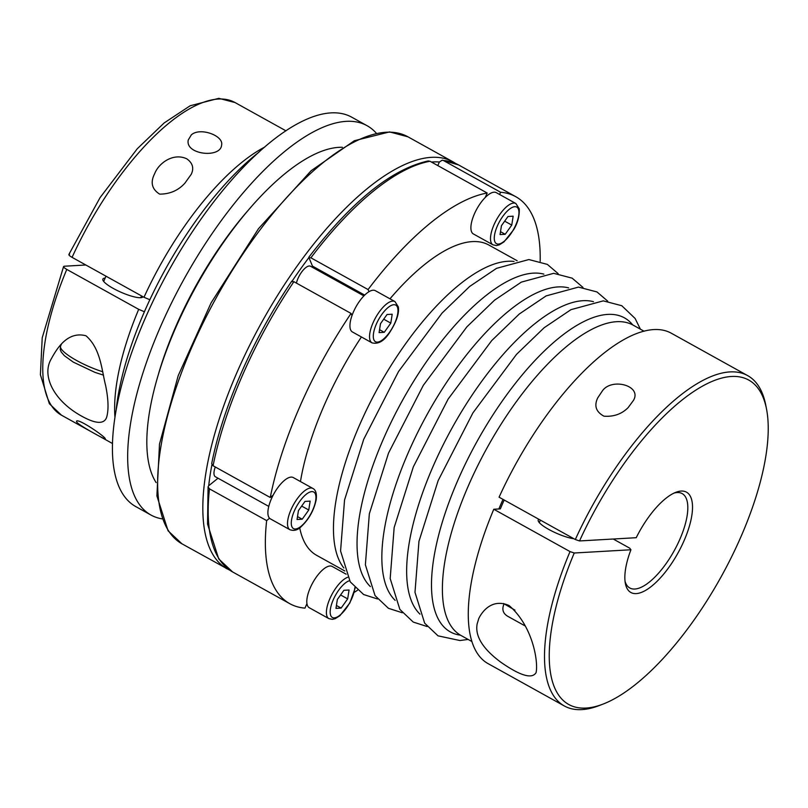 <?xml version="1.0" encoding="UTF-8"?>
<svg xmlns="http://www.w3.org/2000/svg" width="808" height="808" viewBox="0 0 808 808"><rect width="100%" height="100%" fill="white"/><g stroke="black" fill="none" stroke-linecap="round" stroke-linejoin="round"><path stroke-width="1.21" d="M149.844 299.728L143.986 297.283A178.79 68.741 -61 0 1 264.761 147.036M68.872 254.469L100.051 197.647L137.249 148.773L164.175 122.937L190.173 105.767L218.796 98.334L235.067 102.566A178.79 68.741 119 0 0 72.074 257.358L143.986 297.283M72.074 257.358C68.943 255.51 68.124 254.449 69.609 254.167M105.161 278.063A21.927 4.787 23.7 0 0 102.879 279.063A21.927 4.787 23.7 0 0 113.282 288.436A21.927 4.787 23.7 0 0 140.653 297.708A21.927 4.787 23.7 0 0 143.006 296.748M211.928 464.671A229.391 88.193 119 0 0 208.706 485.76L208.08 486.82L209.474 488.86L266.65 520.605L269.559 518.251A23.614 9.08 119 0 0 270.357 518.857L289.961 529.745A23.614 9.08 -61 0 1 293.486 504.697A23.614 9.08 -61 0 1 312.888 488.456C315.807 489.941 316.908 493.688 316.191 499.718C313.928 510.393 308.878 519.413 301.031 526.786C297.687 530.129 294.001 531.119 289.961 529.745M208.706 485.76L218.019 478.215M266.65 520.605A232.765 89.486 119 0 0 289.789 603.687A232.765 89.486 119 0 0 304.969 608.131L306.939 603.637A23.614 9.08 119 0 0 309.272 607.737L328.876 618.625A23.614 9.08 -61 0 1 330.199 597.93A23.614 9.08 -61 0 1 347.612 577.316M437.795 165.589L439.37 162.014A229.391 88.193 119 0 0 431.421 162.054M579.528 540.946L636.219 537.704A57.348 22.048 119 0 1 675.983 492.254A57.348 22.048 119 0 1 677.983 552.995A57.348 22.048 119 0 1 625.362 583.416A57.348 22.048 119 0 1 630.927 549.763L574.236 553.005L570.024 551.581A188.91 72.629 119 0 0 564.277 705.94A188.91 72.629 119 0 0 599.051 705.626L602.788 704.192A185.537 71.326 119 0 0 721.069 576.922A185.537 71.326 119 0 0 766.56 409.242A185.537 71.326 119 0 0 690.396 393.779A185.537 71.326 119 0 0 579.528 540.946L575.316 539.522L499.081 497.193A188.91 72.629 119 0 1 671.458 333.3L747.683 375.629A188.91 72.629 119 0 0 575.316 539.522M114.918 416.888A178.79 68.741 -61 0 1 138.693 309.343L66.781 269.418C63.65 267.569 62.822 266.499 64.317 266.226L63.58 266.539L42.218 337.784L40.4 374.73L49.349 403.707L61.479 415.191L112.393 443.461M85.971 335.774C100.818 348.601 101.747 370.67 105.626 385.497C108.474 399.546 108.777 410.252 106.535 417.615C103.899 424.261 95.839 423.897 82.345 416.524C53.611 401.01 41.37 375.548 51.247 358.924C56.893 348.601 67.468 330.896 85.971 335.774M644.097 331.229L633.209 325.18A177.437 68.215 119 0 0 487.436 447.198A177.437 68.215 119 0 0 460.944 635.442L471.821 641.491M138.693 309.343L144.41 311.747M64.317 266.226L85.82 264.994M77.164 422.645L76.457 421.301C77.528 417.524 107.08 437.865 105.222 438.916C105.777 439.976 81.588 426.836 77.164 422.645M191.334 134.865C200.132 126.886 224.048 135.764 221.594 145.177C220.564 158.489 184.901 154.722 188.264 139.966L191.334 134.865M184.86 183.204C178.245 190.496 169.832 194.132 159.641 194.122C151.843 189.183 150.187 182.386 154.651 173.71C158.722 162.963 173.498 152.459 186.85 158.863C192.708 163.075 194.162 168.226 191.223 174.326L184.86 183.204M376.205 133.088A222.644 85.597 119 0 0 367.105 125.725L351.864 117.261A222.644 85.597 119 0 0 168.943 270.357A222.644 85.597 119 0 0 135.704 506.555L150.944 515.029A222.644 85.597 119 0 0 162.014 518.847M335.966 608.374L341.127 608.081L347.672 598.89L349.066 589.991L343.905 590.295L337.36 599.486L335.966 608.374M336.421 605.475L341.127 608.081M312.888 488.456L293.284 477.568A23.614 9.08 119 0 0 273.175 495.132L270.256 497.496L213.09 465.751L211.716 463.59C222.584 407.777 253.045 338.411 291.759 281.164M346.137 574.185L332.199 566.448A23.614 9.08 119 0 0 329.997 565.994A23.614 9.08 119 0 0 314.11 580.437A23.614 9.08 119 0 0 306.939 603.637M354.278 592.315A232.765 89.486 119 0 0 357.53 590.244M540.178 261.307A232.765 89.486 119 0 0 515.777 196.697A232.765 89.486 119 0 0 500.586 192.254L443.42 160.509L442.269 160.156L439.37 162.014M499.607 194.496L500.586 192.254M485.214 197.516A23.614 9.08 119 0 0 472.569 218.685A23.614 9.08 119 0 0 473.357 233.936L492.961 244.824A23.614 9.08 -61 0 1 496.486 219.766A23.614 9.08 -61 0 1 515.888 203.535L496.284 192.647A23.614 9.08 119 0 0 485.214 197.516L487.194 193.021A232.765 89.486 119 0 0 368.074 289.557L310.898 257.803L308.808 257.732A229.391 88.193 119 0 0 292.173 281.043M291.789 281.608L293.88 281.689L351.056 313.433L351.995 315.575A23.614 9.08 119 0 0 352.399 331.957L372.003 342.844A23.614 9.08 -61 0 1 375.528 317.796A23.614 9.08 -61 0 1 394.93 301.556L375.326 290.668A23.614 9.08 119 0 0 369.004 291.688L368.074 289.557M351.056 313.433A232.765 89.486 119 0 0 270.256 497.496M517.14 260.731L488.921 245.066A177.437 68.215 119 0 0 389.981 298.809M361.408 336.966A177.437 68.215 119 0 0 300.455 481.548M299.707 527.836A177.437 68.215 119 0 0 316.645 555.328L344.864 570.993M504.071 603.859C501.536 609.616 503.071 613.939 508.697 616.817L525.362 626.069M251.025 207.09A187.224 71.983 119 0 0 158.641 373.478M387.042 314.514L380.487 323.705L379.104 332.603L384.255 332.31L390.799 323.119L392.193 314.221L387.042 314.514M379.558 329.694L384.255 332.31M383.719 319.18L390.799 323.119M273.175 495.132A23.614 9.08 119 0 0 269.559 518.251M367.105 125.725A222.644 85.597 119 0 0 184.194 278.821A222.644 85.597 119 0 0 150.944 515.029M766.56 409.242L765.802 405.313A188.91 72.629 119 0 0 747.683 375.629M570.024 551.581L493.789 509.252A188.91 72.629 119 0 0 488.042 663.61L564.277 705.94M628.129 407.626C621.776 414.039 613.716 416.898 603.95 416.181C595.981 411.858 593.92 405.747 597.748 397.839L602.111 391.294C611.04 377.316 642.35 385.446 633.462 400.404L628.129 407.626M477.144 623.948C474.902 636.078 482.79 648.834 500.809 662.207C520.281 675.781 532.028 679.265 536.058 672.67C538.441 662.681 533.28 626.372 509.04 605.515C492.971 598.465 482.841 610.202 478.801 618.443L477.144 623.948M507.99 216.493L501.445 225.684L500.051 234.583L505.212 234.28L511.757 225.089L513.151 216.201L507.99 216.493M308.757 510.02L310.151 501.122L305 501.414L298.445 510.606L297.051 519.504L302.212 519.211L308.757 510.02L301.667 506.081M493.789 509.252L500.344 508.878A174.063 66.923 119 0 1 504.182 500.031M312.858 267.559A15.18 5.838 119 0 0 312.474 266.115L308.787 257.277C351.803 201.192 391.607 169.084 428.179 160.954L430.018 161.267L487.194 193.021M340.582 594.951L347.672 598.89M625.049 581.336A53.974 20.756 119 0 0 629.775 587.971A53.974 20.756 119 0 0 674.125 550.854A53.974 20.756 119 0 0 682.184 493.597A53.974 20.756 119 0 0 674.054 493.092M630.927 549.763L629.705 548.167L613.232 539.017M268.761 506.394L215.372 476.75A13.494 5.191 -61 0 1 215.292 466.974M369.004 291.688A23.614 9.08 119 0 0 351.995 315.575M538.906 519.302A22.26 4.858 23.7 0 0 538.259 519.938A22.26 4.858 23.7 0 0 550.41 530.311A22.26 4.858 23.7 0 0 573.882 538.724M574.236 553.005A185.537 71.326 119 0 0 602.788 704.192M504.667 221.16L511.757 225.089M500.506 231.674L505.212 234.28M503.02 499.384A177.437 68.215 119 0 0 498.849 508.959M342.339 147.288A195.657 75.225 119 0 0 196.526 285.668A195.657 75.225 119 0 0 156.156 482.608M297.506 516.595L302.212 519.211M296.415 283.093A13.494 5.191 -61 0 1 302.849 270.518A13.494 5.191 -61 0 1 310.524 266.256L363.903 295.9M258.974 152.146A199.031 76.518 119 0 0 116.201 409.272M514.05 261.459A177.437 68.215 119 0 0 507.778 261.287A177.437 68.215 119 0 0 374.993 393.213A177.437 68.215 119 0 0 343.854 567.994M209.474 488.86A232.765 89.486 119 0 0 232.613 571.943L218.726 558.934L207.535 524.049L208.08 486.82M66.781 269.418A178.79 68.741 119 0 0 61.479 415.191M593.466 301.687A179.538 69.023 119 0 0 452.248 427.654A179.538 69.023 119 0 0 419.978 614.13M389.537 332.3A20.917 8.04 119 0 0 393.849 304.717A20.917 8.04 119 0 0 373.549 333.209A20.917 8.04 119 0 0 389.537 332.3M349.521 580.71A20.917 8.04 119 0 0 331.3 605.121A20.917 8.04 119 0 0 339.34 615.645A20.917 8.04 119 0 0 354.813 587.648M632.745 324.927A179.538 69.023 119 0 0 477.053 441.431A179.538 69.023 119 0 0 460.479 635.179M568.66 287.911A179.538 69.023 119 0 0 427.442 413.888A179.538 69.023 119 0 0 395.173 600.354M442.269 160.156L458.601 164.943A232.765 89.486 119 0 0 443.42 160.509M543.855 274.134A179.538 69.023 119 0 0 402.636 400.111A179.538 69.023 119 0 0 370.367 586.578M430.018 161.267A232.765 89.486 119 0 0 310.898 257.803M315.696 500.506A20.917 8.04 119 0 0 299.718 501.425A20.917 8.04 119 0 0 295.395 528.998A20.917 8.04 119 0 0 315.696 500.506M102.798 371.771A33.734 7.363 -156.3 0 1 60.58 346.066L61.337 344.339M498.395 244.077A20.917 8.04 119 0 0 518.696 215.584A20.917 8.04 119 0 0 502.707 216.504A20.917 8.04 119 0 0 498.395 244.077M293.88 281.689A232.765 89.486 119 0 0 213.09 465.751M364.691 295.112L312.474 266.115M181.972 543.824L168.084 530.816L156.893 495.92L159.509 444.026L178.214 375.639L211.11 302.828L258.53 228.654L311.09 170.761L354.359 140.723L389.577 131.916L407.959 136.825A232.765 89.486 119 0 0 216.726 296.889A232.765 89.486 119 0 0 181.972 543.824L229.947 570.317M455.813 163.549L453.157 161.923A232.765 89.486 119 0 0 261.923 321.978A232.765 89.486 119 0 0 227.169 568.923M232.613 571.943L289.789 603.687M235.067 102.566L285.971 130.835M427.109 626.523L413.231 622.069L399.859 609.394L390.183 578.548L394.153 527.563L413.332 466.862L448.127 399.091L491.708 340.602L519.302 313.999L546.147 295.89L578.477 287.103L596.971 291.94L607.757 301.182M372.003 342.844C378.235 344.461 384.093 341.057 389.557 332.654C396.435 321.988 399.354 313.393 398.314 306.868L394.93 301.556M402.303 612.757L388.426 608.303L375.053 595.617L365.378 564.782L369.347 513.787L388.527 453.086L423.321 385.325L466.903 326.826L494.496 300.223L521.342 282.113L553.672 273.326L572.165 278.164L582.952 287.406M377.498 598.981L363.62 594.526L350.238 581.851L340.572 551.005L344.541 500.021L363.721 439.31L398.516 371.549L442.097 313.049L469.69 286.446L496.536 268.347L528.866 259.55L547.359 264.398L558.146 273.629M514.959 610.151L503.536 603.495M458.601 164.943L515.777 196.697M103.565 375.154L95.001 372.397L73.265 362.105L64.388 355.722L61.257 352.066L60.236 349.561L60.58 346.066M540.39 520.13L539.3 522.604M407.959 136.825L453.157 161.923M468.115 639.431L459.944 640.532L438.037 635.846L424.665 623.17L414.989 592.325L418.958 541.34L438.138 480.639L472.933 412.868L516.514 354.369L544.107 327.765L570.953 309.666L603.283 300.869L621.776 305.717L635.128 318.493L640.39 329.169M355.187 588.022L349.834 603L339.905 615.706L335.219 618.665L332.371 619.352L328.876 618.625M492.961 244.824L496.375 245.561L499.253 244.885L503.97 241.915L513.625 229.735C517.635 223.23 519.514 216.271 519.271 208.858L515.888 203.535M105.989 276.185L103.687 281.426M141.531 295.93L140.754 297.697"/></g></svg>
